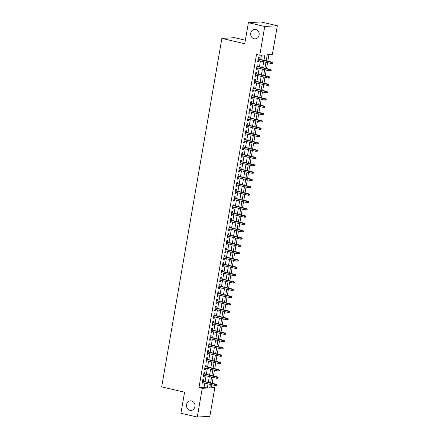 <?xml version="1.0" encoding="UTF-8"?>
<svg xmlns="http://www.w3.org/2000/svg" width="439" height="439" viewBox="0 0 439 439"><rect width="100%" height="100%" fill="white"/><g stroke="black" fill="none" stroke-linecap="round" stroke-linejoin="round"><path stroke-width="0.66" d="M191.558 400.95A4.785 4.264 86.7 0 1 195.004 405.998A4.785 4.264 86.7 0 1 191.025 410.416A4.785 4.264 86.7 0 1 189.939 410.322A4.785 4.264 86.7 0 1 186.493 405.268A4.785 4.264 86.7 0 1 190.466 400.856A4.785 4.264 86.7 0 1 191.558 400.95M255.734 29.418A4.785 4.264 86.7 0 1 259.175 34.467A4.785 4.264 86.7 0 1 255.202 38.879A4.785 4.264 86.7 0 1 254.115 38.786A4.785 4.264 86.7 0 1 250.669 33.737A4.785 4.264 86.7 0 1 254.642 29.325A4.785 4.264 86.7 0 1 255.734 29.418M245.363 40.218L234.448 37.683L221.865 38.418L161.673 386.891L184.567 392.203L180.928 413.253L197.281 417.05L202.242 388.317L207.345 388.016L208.059 383.889M221.865 38.418L244.753 43.735L248.392 22.685L260.975 21.95L277.327 25.747L272.361 54.48L267.263 54.782L266.221 60.807M209.891 386.918L211.56 386.819L211.911 384.784M212.169 383.296L213.173 377.463M213.431 375.976L214.441 370.143M214.693 368.656L215.703 362.823M215.961 361.33L216.965 355.502M217.223 354.01L218.232 348.182M218.49 346.689L219.495 340.856M219.752 339.369L220.762 333.536M221.02 332.049L222.024 326.215M222.282 324.728L223.292 318.895M223.544 317.408L224.554 311.575M224.812 310.088L225.816 304.254M226.074 302.767L227.084 296.934M227.342 295.447L228.346 289.614M228.604 288.121L229.613 282.293M229.871 280.801L230.876 274.973M231.133 273.481L232.143 267.653M232.401 266.16L233.405 260.327M233.663 258.84L234.673 253.007M234.925 251.52L235.935 245.686M236.193 244.199L237.197 238.366M237.455 236.879L238.465 231.046M238.723 229.559L239.727 223.725M239.985 222.238L240.995 216.405M241.252 214.918L242.257 209.085M242.515 207.592L243.524 201.764M243.777 200.272L244.786 194.444M245.044 192.951L246.049 187.118M246.306 185.631L247.316 179.798M247.574 178.311L248.578 172.478M248.836 170.99L249.846 165.157M250.104 163.67L251.108 157.837M251.366 156.35L252.376 150.517M252.634 149.03L253.638 143.196M253.896 141.709L254.905 135.876M255.158 134.383L256.167 128.556M256.425 127.063L257.43 121.235M257.688 119.743L258.697 113.915M258.955 112.422L259.959 106.589M260.217 105.102L261.227 99.269M261.485 97.782L262.489 91.949M262.747 90.461L263.757 84.628M264.009 83.141L265.019 77.308M265.277 75.821L266.281 69.988M266.539 68.5L267.549 62.667M267.806 61.18L268.926 54.683M211.56 386.819L214.825 387.582L209.864 416.315L197.281 417.05M203.345 381.244L203.614 379.675L202.763 379.724L202.006 384.12L202.856 384.07L203.087 382.737M204.607 373.924L204.881 372.354L204.031 372.404L203.273 376.799L204.124 376.75L204.354 375.416M205.875 366.603L206.143 365.034L205.293 365.083L204.536 369.473L205.386 369.424L205.617 368.096M207.137 359.283L207.411 357.714L206.56 357.763L205.803 362.153L206.648 362.104L206.879 360.77M208.404 351.963L208.673 350.393L207.823 350.443L207.065 354.833L207.916 354.783L208.146 353.45M209.666 344.642L209.941 343.073L209.09 343.122L208.327 347.512L209.178 347.463L209.408 346.13M210.934 337.322L211.203 335.753L210.352 335.802L209.595 340.192L210.446 340.143L210.676 338.809M212.196 330.002L212.465 328.427L211.62 328.482L210.857 332.872L211.708 332.822L211.938 331.489M213.458 322.681L213.733 321.107L212.882 321.156L212.125 325.551L212.975 325.502L213.206 324.169M214.726 315.361L214.995 313.786L214.144 313.836L213.387 318.231L214.237 318.182L214.468 316.848M215.988 308.035L216.262 306.466L215.412 306.515L214.655 310.911L215.505 310.861L215.73 309.528M217.256 300.715L217.524 299.146L216.674 299.195L215.917 303.59L216.767 303.541L216.998 302.208M218.518 293.395L218.792 291.825L217.942 291.875L217.179 296.27L218.029 296.215L218.26 294.887M219.785 286.074L220.054 284.505L219.204 284.554L218.446 288.944L219.297 288.895L219.527 287.561M221.047 278.754L221.322 277.185L220.471 277.234L219.709 281.624L220.559 281.575L220.79 280.241M222.315 271.434L222.584 269.864L221.733 269.914L220.976 274.304L221.827 274.254L222.057 272.921M223.577 264.113L223.846 262.544L222.996 262.593L222.238 266.983L223.089 266.934L223.319 265.6M224.839 256.793L225.114 255.224L224.263 255.273L223.506 259.663L224.356 259.614L224.587 258.28M226.107 249.473L226.376 247.898L225.525 247.953L224.768 252.343L225.619 252.293L225.849 250.96M227.369 242.152L227.643 240.577L226.793 240.627L226.036 245.022L226.881 244.973L227.111 243.64M228.637 234.827L228.906 233.257L228.055 233.307L227.298 237.702L228.148 237.653L228.379 236.319M229.899 227.506L230.173 225.937L229.323 225.986L228.56 230.382L229.41 230.332L229.641 228.999M231.166 220.186L231.435 218.617L230.585 218.666L229.827 223.061L230.678 223.012L230.909 221.679M232.429 212.866L232.697 211.296L231.852 211.346L231.09 215.736L231.94 215.686L232.171 214.358M233.691 205.545L233.965 203.976L233.114 204.025L232.357 208.415L233.208 208.366L233.438 207.032M234.958 198.225L235.227 196.656L234.377 196.705L233.619 201.095L234.47 201.046L234.7 199.712M236.22 190.905L236.495 189.335L235.644 189.385L234.887 193.775L235.738 193.725L235.968 192.392M237.488 183.584L237.757 182.015L236.906 182.064L236.149 186.454L237 186.405L237.23 185.071M238.75 176.264L239.025 174.695L238.174 174.744L237.411 179.134L238.262 179.085L238.492 177.751M240.018 168.944L240.287 167.369L239.436 167.418L238.679 171.814L239.529 171.764L239.76 170.431M241.28 161.623L241.554 160.048L240.704 160.098L239.941 164.493L240.791 164.444L241.022 163.11M242.547 154.298L242.816 152.728L241.966 152.777L241.209 157.173L242.059 157.124L242.29 155.79M243.81 146.977L244.079 145.408L243.228 145.457L242.471 149.853L243.321 149.803L243.552 148.47M245.072 139.657L245.346 138.087L244.496 138.137L243.738 142.532L244.589 142.477L244.819 141.149M246.339 132.337L246.608 130.767L245.758 130.817L245 135.207L245.851 135.157L246.081 133.824M247.601 125.016L247.876 123.447L247.025 123.496L246.268 127.886L247.113 127.837L247.344 126.503M248.869 117.696L249.138 116.126L248.287 116.176L247.53 120.566L248.381 120.516L248.611 119.183M250.131 110.376L250.406 108.806L249.555 108.856L248.792 113.246L249.643 113.196L249.873 111.863M251.399 103.055L251.668 101.486L250.817 101.535L250.06 105.925L250.91 105.876L251.141 104.542M252.661 95.735L252.935 94.16L252.085 94.215L251.322 98.605L252.173 98.555L252.403 97.222M253.929 88.415L254.197 86.84L253.347 86.889L252.59 91.285L253.44 91.235L253.671 89.902M255.191 81.089L255.46 79.519L254.609 79.569L253.852 83.964L254.702 83.915L254.933 82.581M256.453 73.768L256.727 72.199L255.877 72.248L255.119 76.644L255.97 76.595L256.2 75.261M257.72 66.448L257.989 64.879L257.139 64.928L256.381 69.324L257.232 69.274L257.463 67.941M263.954 60.286L264.882 54.919L259.778 55.215L256.508 54.458L198.971 387.555L204.075 387.258L204.788 383.132M205.046 381.639L206.05 375.811M206.308 374.319L207.318 368.486M207.576 366.999L208.58 361.165M208.838 359.678L209.847 353.845M210.1 352.358L211.11 346.525M211.368 345.038L212.372 339.204M212.63 337.717L213.639 331.884M213.897 330.397L214.901 324.564M215.159 323.077L216.169 317.243M216.427 315.751L217.431 309.923M217.689 308.43L218.699 302.603M218.957 301.11L219.961 295.277M220.219 293.79L221.229 287.957M221.481 286.469L222.491 280.636M222.749 279.149L223.753 273.316M224.011 271.829L225.02 265.996M225.278 264.508L226.283 258.675M226.54 257.188L227.55 251.355M227.808 249.868L228.812 244.035M229.07 242.547L230.08 236.714M230.332 235.222L231.342 229.394M231.6 227.901L232.604 222.074M232.862 220.581L233.872 214.748M234.13 213.261L235.134 207.427M235.392 205.94L236.401 200.107M236.659 198.62L237.664 192.787M237.922 191.3L238.931 185.467M239.189 183.979L240.193 178.146M240.451 176.659L241.461 170.826M241.713 169.339L242.723 163.506M242.981 162.013L243.985 156.185M244.243 154.693L245.253 148.865M245.511 147.372L246.515 141.539M246.773 140.052L247.783 134.219M248.04 132.732L249.045 126.898M249.303 125.411L250.312 119.578M250.565 118.091L251.574 112.258M251.832 110.771L252.837 104.937M253.094 103.45L254.104 97.617M254.362 96.13L255.366 90.297M255.624 88.81L256.634 82.976M256.892 81.484L257.896 75.656M258.154 74.164L259.164 68.336M259.422 66.843L260.426 61.01M260.684 59.523L261.446 55.122M258.983 59.128L259.257 57.558L258.406 57.608L257.644 61.998L258.494 61.948L258.725 60.62M248.392 22.685L264.739 26.483L277.327 25.747M198.971 387.555L202.242 388.317M259.778 55.215L264.739 26.483M208.316 382.402L209.321 376.569M209.579 375.082L210.588 369.248M210.841 367.761L211.85 361.928M212.108 360.435L213.113 354.608M213.37 353.115L214.38 347.287M214.638 345.795L215.642 339.962M215.9 338.474L216.91 332.641M217.168 331.154L218.172 325.321M218.43 323.834L219.44 318.001M219.698 316.514L220.702 310.68M220.96 309.193L221.969 303.36M222.222 301.873L223.231 296.04M223.489 294.553L224.494 288.719M224.752 287.227L225.761 281.399M226.019 279.906L227.023 274.079M227.281 272.586L228.291 266.758M228.549 265.266L229.553 259.433M229.811 257.945L230.821 252.112M231.073 250.625L232.083 244.792M232.341 243.305L233.345 237.472M233.603 235.984L234.613 230.151M234.87 228.664L235.875 222.831M236.133 221.344L237.142 215.511M237.4 214.023L238.404 208.19M238.662 206.698L239.672 200.87M239.93 199.377L240.934 193.55M241.192 192.057L242.202 186.224M242.454 184.737L243.464 178.903M243.722 177.416L244.726 171.583M244.984 170.096L245.994 164.263M246.252 162.776L247.256 156.942M247.514 155.455L248.523 149.622M248.781 148.135L249.786 142.302M250.043 140.815L251.053 134.982M251.306 133.489L252.315 127.661M252.573 126.169L253.583 120.341M253.835 118.848L254.845 113.021M255.103 111.528L256.107 105.695M256.365 104.208L257.375 98.374M257.633 96.887L258.637 91.054M258.895 89.567L259.904 83.734M260.162 82.247L261.167 76.413M261.424 74.926L262.434 69.093M262.687 67.606L263.696 61.773M210.325 384.416L209.727 387.878L214.825 387.582M265.963 62.3L264.953 68.133M264.701 69.62L263.691 75.453M263.433 76.94L262.429 82.773M262.171 84.261L261.161 90.094M260.903 91.581L259.899 97.414M259.641 98.901L258.631 104.734M258.373 106.222L257.369 112.055M257.111 113.542L256.102 119.375M255.844 120.868L254.839 126.695M254.582 128.188L253.572 134.016M253.319 135.508L252.31 141.336M252.052 142.829L251.048 148.662M250.79 150.149L249.78 155.982M249.522 157.469L248.518 163.303M248.26 164.79L247.25 170.623M246.992 172.11L245.988 177.943M245.73 179.43L244.721 185.263M244.468 186.751L243.458 192.584M243.201 194.071L242.191 199.904M241.938 201.397L240.929 207.224M240.671 208.717L239.667 214.545M239.409 216.037L238.399 221.871M238.141 223.358L237.137 229.191M236.879 230.678L235.869 236.511M235.611 237.998L234.607 243.832M234.349 245.319L233.339 251.152M233.087 252.639L232.077 258.472M231.819 259.959L230.815 265.793M230.557 267.28L229.548 273.113M229.29 274.605L228.285 280.433M228.028 281.926L227.018 287.754M226.76 289.246L225.756 295.074M225.498 296.566L224.488 302.4M224.23 303.887L223.226 309.72M222.968 311.207L221.958 317.04M221.706 318.527L220.696 324.361M220.438 325.848L219.434 331.681M219.176 333.168L218.167 339.001M217.909 340.488L216.904 346.322M216.647 347.809L215.637 353.642M215.379 355.135L214.375 360.962M214.117 362.455L213.107 368.283M212.855 369.775L211.845 375.608M211.587 377.096L210.583 382.929M204.075 387.258L207.345 388.016M257.688 61.762L258.494 61.948M256.425 69.082L257.232 69.274M255.158 76.402L255.97 76.595M253.896 83.723L254.702 83.915M252.628 91.049L253.44 91.235M251.366 98.369L252.173 98.555M250.098 105.689L250.91 105.876M248.836 113.01L249.643 113.196M247.569 120.33L248.381 120.516M246.306 127.65L247.113 127.837M245.044 134.971L245.851 135.157M243.777 142.291L244.589 142.477M242.515 149.611L243.321 149.803M241.247 156.932L242.059 157.124M239.985 164.257L240.791 164.444M238.717 171.578L239.529 171.764M237.455 178.898L238.262 179.085M236.193 186.218L237 186.405M234.925 193.539L235.738 193.725M233.663 200.859L234.47 201.046M232.396 208.179L233.208 208.366M231.133 215.5L231.94 215.686M229.866 222.82L230.678 223.012M228.604 230.14L229.41 230.332M227.336 237.461L228.148 237.653M226.074 244.786L226.881 244.973M224.812 252.107L225.619 252.293M223.544 259.427L224.356 259.614M222.282 266.747L223.089 266.934M221.015 274.068L221.827 274.254M219.752 281.388L220.559 281.575M218.485 288.708L219.297 288.895M217.223 296.029L218.029 296.215M215.955 303.349L216.767 303.541M214.693 310.669L215.505 310.861M213.431 317.995L214.237 318.182M212.163 325.315L212.975 325.502M210.901 332.636L211.708 332.822M209.633 339.956L210.446 340.143M208.371 347.276L209.178 347.463M207.104 354.597L207.916 354.783M205.842 361.917L206.648 362.104M204.579 369.237L205.386 369.424M203.312 376.558L204.124 376.75M202.05 383.878L202.856 384.07M272.421 63.353L272.548 62.623L272.207 62.645L272.081 63.375L272.421 63.353L271.044 63.479L257.918 60.428M272.081 63.375L271.044 63.479L271.275 62.162L271.884 62.124L258.176 58.941M272.207 62.645L258.143 59.111M272.548 62.623L271.884 62.124M271.159 70.679L271.286 69.944L270.945 69.966L270.819 70.695L271.159 70.679L269.782 70.8L256.65 67.749M270.819 70.695L269.782 70.8L270.007 69.483L270.622 69.444L256.908 66.262M270.945 69.966L256.881 66.432M271.286 69.944L270.622 69.444M269.892 77.999L270.018 77.264L269.678 77.286L269.551 78.016L269.892 77.999L268.514 78.12L255.388 75.069M269.551 78.016L268.514 78.12L268.745 76.803L269.354 76.765L255.646 73.582M269.678 77.286L255.619 73.752M270.018 77.264L269.354 76.765M268.63 85.32L268.756 84.584L268.416 84.606L268.289 85.336L268.63 85.32L267.252 85.44L254.126 82.395M268.289 85.336L267.252 85.44L267.477 84.123L268.092 84.09L254.379 80.902M268.416 84.606L254.351 81.072M268.756 84.584L268.092 84.09M267.362 92.64L267.488 91.905L267.022 92.656L267.362 92.64L265.99 92.761L252.859 89.715M267.022 92.656L265.99 92.761L266.215 91.444L266.83 91.411L253.116 88.223M267.153 91.927L253.089 88.398M267.488 91.905L266.83 91.411M266.1 99.96L266.226 99.225L265.886 99.247L265.76 99.982L266.1 99.96L264.722 100.081L251.596 97.035M265.76 99.982L264.722 100.081L264.953 98.764L265.562 98.731L251.854 95.543M265.886 99.247L251.821 95.718M266.226 99.225L265.562 98.731M264.838 107.281L264.964 106.551L264.624 106.567L264.498 107.303L264.838 107.281L263.46 107.401L250.329 104.356M264.498 107.303L263.46 107.401L263.685 106.084L264.3 106.051L250.587 102.869M264.624 106.567L250.559 103.039M264.964 106.551L264.3 106.051M263.57 114.601L263.696 113.871L263.356 113.888L263.23 114.623L263.57 114.601L262.193 114.727L249.067 111.676M263.23 114.623L262.193 114.727L262.423 113.405L263.032 113.372L249.325 110.189M263.356 113.888L249.292 110.359M263.696 113.871L263.032 113.372M262.308 121.921L262.434 121.191L262.094 121.208L261.968 121.943L262.308 121.921L260.931 122.047L247.799 118.996M261.968 121.943L260.931 122.047L261.156 120.73L261.77 120.692L248.057 117.509M262.094 121.208L248.03 117.679M262.434 121.191L261.77 120.692M261.04 129.242L261.167 128.512L260.826 128.528L260.7 129.264L261.04 129.242L259.663 129.368L246.537 126.317M260.7 129.264L259.663 129.368L259.893 128.051L260.503 128.012L246.795 124.83M260.826 128.528L246.762 125M261.167 128.512L260.503 128.012M259.778 136.562L259.904 135.832L259.564 135.854L259.438 136.584L259.778 136.562L258.401 136.688L245.275 133.637M259.438 136.584L258.401 136.688L258.626 135.371L259.24 135.333L245.527 132.15M259.564 135.854L245.5 132.32M259.904 135.832L259.24 135.333M258.511 143.882L258.637 143.152L258.297 143.174L258.17 143.904L258.511 143.882L257.133 144.008L244.007 140.957M258.17 143.904L257.133 144.008L257.364 142.691L257.978 142.653L244.265 139.47M258.297 143.174L244.238 139.64M258.637 143.152L257.978 142.653M257.249 151.208L257.375 150.473L257.034 150.495L256.908 151.225L257.249 151.208L255.871 151.329L242.745 148.278M256.908 151.225L255.871 151.329L256.096 150.012L256.711 149.973L243.003 146.791M257.034 150.495L242.97 146.961M257.375 150.473L256.711 149.973M255.986 158.528L256.113 157.793L255.772 157.815L255.646 158.545L255.986 158.528L254.609 158.649L241.477 155.604M255.646 158.545L254.609 158.649L254.834 157.332L255.449 157.294L241.735 154.111M255.772 157.815L241.708 154.281M256.113 157.793L255.449 157.294M254.719 165.849L254.845 165.113L254.505 165.135L254.379 165.865L254.719 165.849L253.341 165.969L240.215 162.924M254.379 165.865L253.341 165.969L253.572 164.652L254.181 164.62L240.473 161.431M254.505 165.135L240.44 161.601M254.845 165.113L254.181 164.62M253.457 173.169L253.583 172.434L253.243 172.456L253.116 173.185L253.457 173.169L252.079 173.29L238.948 170.244M253.116 173.185L252.079 173.29L252.304 171.973L252.919 171.94L239.206 168.752M253.243 172.456L239.178 168.927M253.583 172.434L252.919 171.94M252.189 180.489L252.315 179.76L251.975 179.776L251.849 180.511L252.189 180.489L250.812 180.61L237.686 177.565M251.849 180.511L250.812 180.61L251.042 179.293L251.651 179.26L237.943 176.072M251.975 179.776L237.911 176.248M252.315 179.76L251.651 179.26M250.927 187.81L251.053 187.08L250.713 187.096L250.587 187.832L250.927 187.81L249.55 187.93L236.418 184.885M250.587 187.832L249.55 187.93L249.775 186.613L250.389 186.58L236.676 183.398M250.713 187.096L236.648 183.568M251.053 187.08L250.389 186.58M249.659 195.13L249.786 194.4L249.445 194.417L249.319 195.152L249.659 195.13L248.282 195.256L235.156 192.205M249.319 195.152L248.282 195.256L248.512 193.934L249.122 193.901L235.414 190.718M249.445 194.417L235.386 190.888M249.786 194.4L249.122 193.901M248.397 202.45L248.523 201.72L248.183 201.737L248.057 202.472L248.397 202.45L247.02 202.577L233.894 199.525M248.057 202.472L247.02 202.577L247.245 201.26L247.859 201.221L234.146 198.038M248.183 201.737L234.119 198.208M248.523 201.72L247.859 201.221M247.13 209.771L247.256 209.041L246.789 209.793L247.13 209.771L245.758 209.897L232.626 206.846M246.789 209.793L245.758 209.897L245.983 208.58L246.597 208.541L232.884 205.359M246.921 209.063L232.857 205.529M247.256 209.041L246.597 208.541M245.867 217.091L245.994 216.361L245.653 216.383L245.527 217.113L245.867 217.091L244.49 217.217L231.364 214.166M245.527 217.113L244.49 217.217L244.721 215.9L245.33 215.862L231.622 212.679M245.653 216.383L231.589 212.849M245.994 216.361L245.33 215.862M244.605 224.417L244.732 223.681L244.391 223.703L244.265 224.433L244.605 224.417L243.228 224.538L230.096 221.486M244.265 224.433L243.228 224.538L243.453 223.221L244.068 223.182L230.354 219.999M244.391 223.703L230.327 220.169M244.732 223.681L244.068 223.182M243.338 231.737L243.464 231.002L243.124 231.024L242.997 231.754L243.338 231.737L241.96 231.858L228.834 228.807M242.997 231.754L241.96 231.858L242.191 230.541L242.8 230.502L229.092 227.32M243.124 231.024L229.059 227.49M243.464 231.002L242.8 230.502M242.076 239.057L242.202 238.322L241.862 238.344L241.735 239.074L242.076 239.057L240.698 239.178L227.567 236.133M241.735 239.074L240.698 239.178L240.923 237.861L241.538 237.828L227.825 234.64M241.862 238.344L227.797 234.81M242.202 238.322L241.538 237.828M240.808 246.378L240.934 245.642L240.594 245.664L240.468 246.394L240.808 246.378L239.431 246.498L226.304 243.453M240.468 246.394L239.431 246.498L239.661 245.181L240.27 245.149L226.562 241.96M240.594 245.664L226.529 242.136M240.934 245.642L240.27 245.149M239.546 253.698L239.672 252.963L239.332 252.985L239.206 253.72L239.546 253.698L238.168 253.819L225.042 250.773M239.206 253.72L238.168 253.819L238.393 252.502L239.008 252.469L225.295 249.281M239.332 252.985L225.267 249.456M239.672 252.963L239.008 252.469M238.278 261.018L238.404 260.289L238.064 260.305L237.938 261.04L238.278 261.018L236.901 261.139L223.775 258.094M237.938 261.04L236.901 261.139L237.131 259.822L237.74 259.789L224.033 256.606M238.064 260.305L224.005 256.777M238.404 260.289L237.74 259.789M237.016 268.339L237.142 267.609L236.802 267.625L236.676 268.361L237.016 268.339L235.639 268.465L222.513 265.414M236.676 268.361L235.639 268.465L235.864 267.142L236.478 267.11L222.771 263.927M236.802 267.625L222.738 264.097M237.142 267.609L236.478 267.11M235.748 275.659L235.88 274.929L235.54 274.946L235.414 275.681L235.748 275.659L234.377 275.785L221.245 272.734M235.414 275.681L234.377 275.785L234.602 274.463L235.216 274.43L221.503 271.247M235.54 274.946L221.475 271.417M235.88 274.929L235.216 274.43M234.486 282.979L234.613 282.25L234.272 282.266L234.146 283.001L234.486 282.979L233.109 283.106L219.983 280.055M234.146 283.001L233.109 283.106L233.339 281.789L233.949 281.75L220.241 278.567M234.272 282.266L220.208 278.738M234.613 282.25L233.949 281.75M233.224 290.3L233.35 289.57L233.01 289.592L232.884 290.322L233.224 290.3L231.847 290.426L218.715 287.375M232.884 290.322L231.847 290.426L232.072 289.109L232.686 289.071L218.973 285.888M233.01 289.592L218.946 286.058M233.35 289.57L232.686 289.071M231.957 297.62L232.083 296.89L231.743 296.912L231.616 297.642L231.957 297.62L230.579 297.746L217.453 294.695M231.616 297.642L230.579 297.746L230.81 296.429L231.419 296.391L217.711 293.208M231.743 296.912L217.678 293.378M232.083 296.89L231.419 296.391M230.694 304.946L230.821 304.211L230.48 304.232L230.354 304.962L230.694 304.946L229.317 305.067L216.186 302.016M230.354 304.962L229.317 305.067L229.542 303.75L230.157 303.711L216.443 300.528M230.48 304.232L216.416 300.699M230.821 304.211L230.157 303.711M229.427 312.266L229.553 311.531L229.213 311.553L229.087 312.283L229.427 312.266L228.05 312.387L214.923 309.336M229.087 312.283L228.05 312.387L228.28 311.07L228.889 311.031L215.181 307.849M229.213 311.553L215.148 308.019M229.553 311.531L228.889 311.031M228.165 319.587L228.291 318.851L227.951 318.873L227.825 319.603L228.165 319.587L226.787 319.707L213.661 316.662M227.825 319.603L226.787 319.707L227.012 318.39L227.627 318.357L213.914 315.169M227.951 318.873L213.886 315.339M228.291 318.851L227.627 318.357M226.897 326.907L227.023 326.172L226.683 326.193L226.557 326.923L226.897 326.907L225.52 327.028L212.394 323.982M226.557 326.923L225.52 327.028L225.75 325.711L226.365 325.678L212.652 322.489M226.683 326.193L212.624 322.665M227.023 326.172L226.365 325.678M225.635 334.227L225.761 333.497L225.421 333.514L225.295 334.249L225.635 334.227L224.258 334.348L211.132 331.302M225.295 334.249L224.258 334.348L224.488 333.031L225.097 332.998L211.389 329.81M225.421 333.514L211.357 329.985M225.761 333.497L225.097 332.998M224.373 341.547L224.499 340.818L224.159 340.834L224.033 341.569L224.373 341.547L222.996 341.668L209.864 338.623M224.033 341.569L222.996 341.668L223.221 340.351L223.835 340.318L210.122 337.136M224.159 340.834L210.094 337.306M224.499 340.818L223.835 340.318M223.105 348.868L223.231 348.138L222.891 348.154L222.765 348.89L223.105 348.868L221.728 348.994L208.602 345.943M222.765 348.89L221.728 348.994L221.958 347.672L222.568 347.639L208.86 344.456M222.891 348.154L208.827 344.626M223.231 348.138L222.568 347.639M221.843 356.188L221.969 355.458L221.629 355.475L221.503 356.21L221.843 356.188L220.466 356.314L207.334 353.263M221.503 356.21L220.466 356.314L220.691 354.997L221.305 354.959L207.592 351.776M221.629 355.475L207.565 351.946M221.969 355.458L221.305 354.959M220.576 363.508L220.702 362.779L220.362 362.801L220.235 363.53L220.576 363.508L219.198 363.635L206.072 360.584M220.235 363.53L219.198 363.635L219.429 362.318L220.038 362.279L206.33 359.097M220.362 362.801L206.297 359.267M220.702 362.779L220.038 362.279M219.313 370.829L219.44 370.099L219.099 370.121L218.973 370.851L219.313 370.829L217.936 370.955L204.81 367.904M218.973 370.851L217.936 370.955L218.161 369.638L218.776 369.6L205.062 366.417M219.099 370.121L205.035 366.587M219.44 370.099L218.776 369.6M218.046 378.155L218.172 377.419L217.832 377.441L217.706 378.171L218.046 378.155L216.668 378.275L203.542 375.224M217.706 378.171L216.668 378.275L216.899 376.958L217.508 376.92L203.8 373.737M217.832 377.441L203.773 373.907M218.172 377.419L217.508 376.92M216.784 385.475L216.91 384.74L216.57 384.762L216.443 385.491L216.784 385.475L215.406 385.596L202.28 382.545M216.443 385.491L215.406 385.596L215.631 384.279L216.246 384.24L202.533 381.057M216.57 384.762L202.505 381.228M216.91 384.74L216.246 384.24"/></g></svg>

